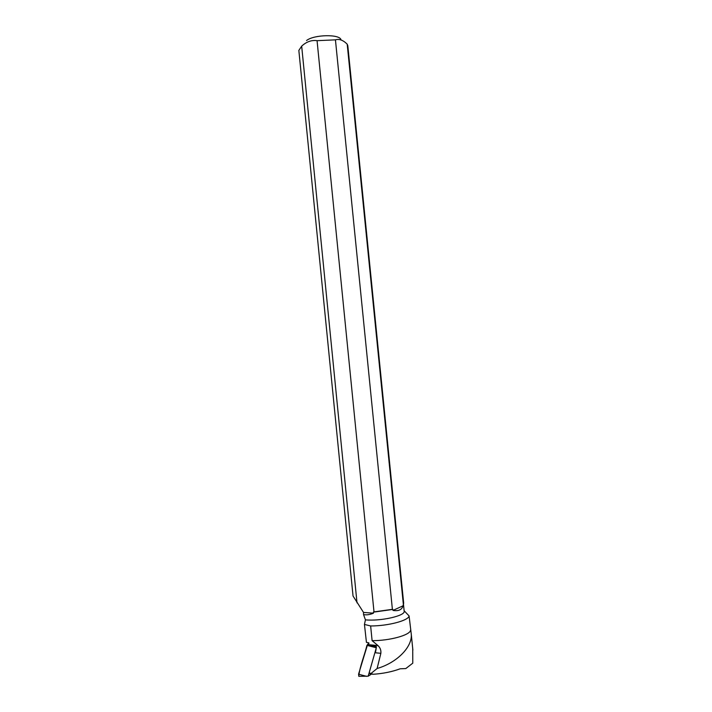 <?xml version="1.0" encoding="UTF-8"?>
<svg xmlns="http://www.w3.org/2000/svg" width="712" height="712" viewBox="0 0 712 712"><rect width="100%" height="100%" fill="white"/><g stroke="black" fill="none" stroke-linecap="round" stroke-linejoin="round"><path stroke-width="1.07" d="M359.435 676.311L358.848 676.311L358.563 674.193L367.677 644.191L376.274 647.893L368.175 676.195L371.459 674.086M368.175 676.195L358.848 676.311M367.677 644.191L368.869 643.488L366.929 645.366C364.491 655.423 359.845 666.396 358.741 676.213M369.67 673.018L373.132 674.273L370.053 673.917M368.887 644.351L368.861 642.874L366.44 642.349L364.446 624.424L365.434 619.849L363.538 614.563L363.52 612.436L353.045 596.024M410.521 630.254C410.148 635.113 389.58 640.8 372.1 640.649L377.965 645.588C380.208 647.671 381.169 650.243 380.858 653.322L377.111 668.506C397.287 662.685 412.853 646.496 411.216 633.716L409.089 615.933L404.122 610.727M377.111 668.506L371.335 673.214M373.132 674.273C383.02 673.614 392.045 671.79 400.188 668.791L405.796 668.568L412.782 663.166L412.729 648.677M372.1 640.649L370.64 625.964C388.102 626.017 408.679 620.526 409.089 615.933M380.858 653.322L375.455 652.779L376.443 646.692L369.991 644.832L377.965 645.588M370.64 625.964L364.446 624.424M403.464 604.123L404.167 611.19C405.591 615.747 380.787 621.398 365.434 619.849M403.339 604.337L347.198 44.153L347.803 45.648L403.677 603.189L403.019 605.814C401.888 609.784 398.542 611.323 392.98 610.415L392.882 609.436L373.355 612.16L373.453 613.174C369.831 614.723 366.529 615.186 363.538 614.563M335.441 39.854L392.392 609.33L374.005 611.893L317.062 40.673L335.441 39.854C339.161 38.662 343.077 40.094 347.198 44.153M353.036 596.024L298.844 50.445L301.674 46.147L357.006 602.815M392.882 609.436L392.392 609.33M374.005 611.893L373.355 612.16M306.543 40.539C314.037 34.416 340.47 34.016 341.012 39.943M317.062 40.673C311.616 39.89 306.489 41.714 301.674 46.147M373.453 613.174L363.52 612.436M403.019 605.814L392.98 610.415M374.975 647.404L366.929 645.357M358.563 674.193L366.662 676.373M411.225 633.716L412.871 650.092"/></g></svg>
